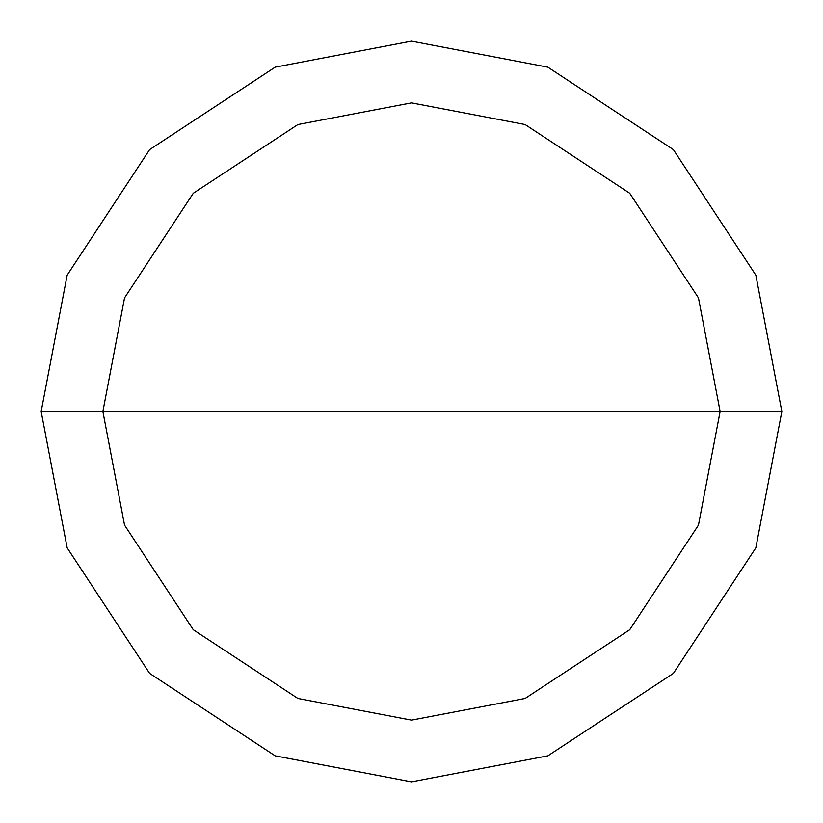 <?xml version="1.0" encoding="UTF-8"?>
<svg xmlns="http://www.w3.org/2000/svg" width="823" height="823" viewBox="0 0 823 823"><rect width="100%" height="100%" fill="white"/><g stroke="black" fill="none" stroke-linecap="round" stroke-linejoin="round"><path stroke-width="1.23" d="M102.875 411.5L124.54 297.895L193.271 193.271L297.895 124.54L411.5 102.875L525.105 124.54L629.729 193.271L698.46 297.895L720.125 411.5L102.875 411.5L124.54 525.105L193.271 629.729L297.895 698.46L411.5 720.125L525.105 698.46L629.729 629.729L698.46 525.105L720.125 411.5L781.85 411.5L755.843 547.82L673.379 673.379L547.82 755.843L411.5 781.85L275.18 755.843L149.621 673.379L67.157 547.82L41.15 411.5L67.157 547.82L149.621 673.379L275.18 755.843L411.5 781.85L547.82 755.843L673.379 673.379L755.843 547.82L781.85 411.5L755.843 275.18L673.379 149.621L547.82 67.157L411.5 41.15L275.18 67.157L149.621 149.621L67.157 275.18L41.15 411.5L720.125 411.5L698.46 525.105L629.729 629.729L525.105 698.46L411.5 720.125L297.895 698.46L193.271 629.729L124.54 525.105L102.875 411.5L41.15 411.5L67.157 275.18L149.621 149.621L275.18 67.157L411.5 41.15L547.82 67.157L673.379 149.621L755.843 275.18L781.85 411.5L720.125 411.5L698.46 297.895L629.729 193.271L525.105 124.54L411.5 102.875L297.895 124.54L193.271 193.271L124.54 297.895L102.875 411.5"/></g></svg>
